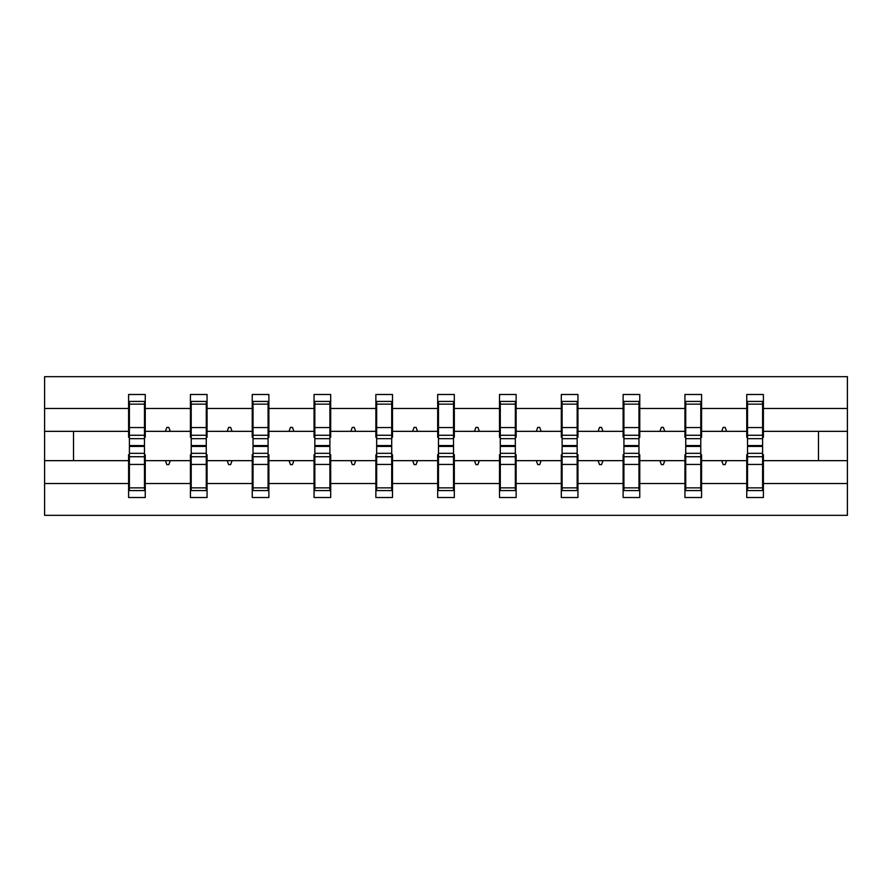 <?xml version="1.0" encoding="UTF-8"?>
<svg xmlns="http://www.w3.org/2000/svg" width="892" height="892" viewBox="0 0 892 892"><rect width="100%" height="100%" fill="white"/><g stroke="black" fill="none" stroke-linecap="round" stroke-linejoin="round"><path stroke-width="1.34" d="M129.396 454.719L128.604 454.719L128.604 483.542L44.6 483.542L44.6 515.342L847.4 515.342L847.4 483.542L763.396 483.542L763.396 497.513L746.749 497.513L746.749 460.662L721.728 460.662L723.178 464.62L725.163 464.62L726.601 460.662M747.541 454.719L746.749 454.719L746.749 460.662M847.4 483.542L847.4 431.338L763.396 431.338L763.396 394.487L746.749 394.487L746.749 408.458L701.58 408.458L701.58 437.281L700.789 437.281M747.541 437.281L746.749 437.281L746.749 408.458M685.725 454.719L684.933 454.719L684.933 460.662L659.924 460.662L661.362 464.62L663.347 464.62L664.785 460.662M746.749 483.542L701.58 483.542L701.58 497.513L684.933 497.513L684.933 460.662M701.58 408.458L701.58 394.487L684.933 394.487L684.933 408.458L639.765 408.458L639.765 437.281L638.973 437.281M685.725 437.281L684.933 437.281L684.933 408.458M623.921 454.719L623.118 454.719L623.118 460.662L598.108 460.662L599.547 464.62L601.531 464.62L602.97 460.662M684.933 483.542L639.765 483.542L639.765 497.513L623.118 497.513L623.118 460.662M639.765 408.458L639.765 394.487L623.118 394.487L623.118 408.458L577.949 408.458L577.949 437.281L577.157 437.281M623.921 437.281L623.118 437.281L623.118 408.458M562.105 454.719L561.313 454.719L561.313 460.662L536.293 460.662L537.731 464.62L539.716 464.62L541.154 460.662M623.118 483.542L577.949 483.542L577.949 497.513L561.313 497.513L561.313 460.662M577.949 408.458L577.949 394.487L561.313 394.487L561.313 408.458L516.134 408.458L516.134 437.281L515.342 437.281M562.105 437.281L561.313 437.281L561.313 408.458M500.289 454.719L499.498 454.719L499.498 460.662L474.477 460.662L475.915 464.62L477.9 464.62L479.338 460.662M561.313 483.542L516.134 483.542L516.134 497.513L499.498 497.513L499.498 460.662M516.134 408.458L516.134 394.487L499.498 394.487L499.498 408.458L454.318 408.458L454.318 437.281L453.526 437.281M500.289 437.281L499.498 437.281L499.498 408.458M438.474 454.719L437.682 454.719L437.682 460.662L412.662 460.662L414.1 464.62L416.085 464.62L417.523 460.662M499.498 483.542L454.318 483.542L454.318 497.513L437.682 497.513L437.682 460.662M454.318 408.458L454.318 394.487L437.682 394.487L437.682 408.458L392.502 408.458L392.502 437.281L391.711 437.281M438.474 437.281L437.682 437.281L437.682 408.458M376.658 454.719L375.867 454.719L375.867 460.662L350.846 460.662L352.284 464.62L354.269 464.62L355.707 460.662M437.682 483.542L392.502 483.542L392.502 497.513L375.867 497.513L375.867 460.662M392.502 408.458L392.502 394.487L375.867 394.487L375.867 408.458L330.687 408.458L330.687 437.281L329.895 437.281M376.658 437.281L375.867 437.281L375.867 408.458M314.843 454.719L314.051 454.719L314.051 460.662L289.03 460.662L290.469 464.62L292.453 464.62L293.892 460.662M375.867 483.542L330.687 483.542L330.687 497.513L314.051 497.513L314.051 460.662M330.687 408.458L330.687 394.487L314.051 394.487L314.051 408.458L268.882 408.458L268.882 437.281L268.079 437.281M314.843 437.281L314.051 437.281L314.051 408.458M253.027 454.719L252.235 454.719L252.235 460.662L227.215 460.662L228.653 464.62L230.638 464.62L232.076 460.662M314.051 483.542L268.882 483.542L268.882 497.513L252.235 497.513L252.235 460.662M268.882 408.458L268.882 394.487L252.235 394.487L252.235 408.458L207.067 408.458L207.067 437.281L206.275 437.281M253.027 437.281L252.235 437.281L252.235 408.458M191.211 454.719L190.42 454.719L190.42 460.662L165.399 460.662L166.837 464.62L168.822 464.62L170.272 460.662M252.235 483.542L207.067 483.542L207.067 497.513L190.42 497.513L190.42 460.662M207.067 408.458L207.067 394.487L190.42 394.487L190.42 408.458L145.251 408.458L145.251 394.487L128.604 394.487L128.604 408.458L44.6 408.458L44.6 376.658L847.4 376.658L847.4 408.458L763.396 408.458M191.211 437.281L190.42 437.281L190.42 408.458M128.604 483.542L128.604 497.513L145.251 497.513L145.251 460.662L165.399 460.662M129.396 437.281L128.604 437.281L128.604 408.458M762.604 454.719L763.396 454.719L763.396 483.542M763.396 431.338L763.396 437.281L762.604 437.281M700.789 454.719L701.58 454.719L701.58 483.542M638.973 454.719L639.765 454.719L639.765 483.542M577.157 454.719L577.949 454.719L577.949 483.542M515.342 454.719L516.134 454.719L516.134 483.542M453.526 454.719L454.318 454.719L454.318 483.542M391.711 454.719L392.502 454.719L392.502 483.542M329.895 454.719L330.687 454.719L330.687 483.542M268.079 454.719L268.882 454.719L268.882 483.542M206.275 454.719L207.067 454.719L207.067 483.542M190.42 483.542L145.251 483.542M721.728 460.662L701.58 460.662M746.749 431.338L726.601 431.338L725.163 427.38L723.178 427.38L721.728 431.338L701.58 431.338M721.728 431.338L726.601 431.338M659.924 460.662L639.765 460.662M684.933 431.338L664.785 431.338L663.347 427.38L661.362 427.38L659.924 431.338L639.765 431.338M659.924 431.338L664.785 431.338M598.108 460.662L577.949 460.662M623.118 431.338L602.97 431.338L601.531 427.38L599.547 427.38L598.108 431.338L577.949 431.338M598.108 431.338L602.97 431.338M536.293 460.662L516.134 460.662M561.313 431.338L541.154 431.338L539.716 427.38L537.731 427.38L536.293 431.338L516.134 431.338M536.293 431.338L541.154 431.338M474.477 460.662L454.318 460.662M499.498 431.338L479.338 431.338L477.9 427.38L475.915 427.38L474.477 431.338L454.318 431.338M474.477 431.338L479.338 431.338M412.662 460.662L392.502 460.662M437.682 431.338L417.523 431.338L416.085 427.38L414.1 427.38L412.662 431.338L392.502 431.338M412.662 431.338L417.523 431.338M350.846 460.662L330.687 460.662M375.867 431.338L355.707 431.338L354.269 427.38L352.284 427.38L350.846 431.338L330.687 431.338M350.846 431.338L355.707 431.338M289.03 460.662L268.882 460.662M314.051 431.338L293.892 431.338L292.453 427.38L290.469 427.38L289.03 431.338L268.882 431.338M289.03 431.338L293.892 431.338M227.215 460.662L207.067 460.662M252.235 431.338L232.076 431.338L230.638 427.38L228.653 427.38L227.215 431.338L207.067 431.338M227.215 431.338L232.076 431.338M190.42 431.338L170.272 431.338L168.822 427.38L166.837 427.38L165.399 431.338L145.251 431.338L145.251 408.458M165.399 431.338L170.272 431.338M144.459 454.719L145.251 454.719L145.251 460.662M145.251 431.338L145.251 437.281L144.459 437.281M128.604 460.662L44.6 460.662L44.6 408.458M44.6 483.542L44.6 460.662M128.604 431.338L44.6 431.338M847.4 431.338L847.4 408.458M73.523 460.662L73.523 431.338M818.477 431.338L818.477 460.662L763.396 460.662M847.4 460.662L818.477 460.662M128.604 401.422L129.396 401.422L128.604 401.422M144.459 438.674L144.459 401.422L129.396 401.422L129.396 445.565L144.459 445.565L144.459 438.674L129.396 438.674M129.396 453.326L129.396 490.578L145.251 490.578L144.459 490.578L144.459 446.435L129.396 446.435L129.396 453.326L144.459 453.326M190.42 401.422L191.211 401.422L190.42 401.422M206.275 438.674L206.275 401.422L191.211 401.422L191.211 445.565L206.275 445.565L206.275 438.674L191.211 438.674M191.211 453.326L191.211 490.578L207.067 490.578L206.275 490.578L206.275 446.435L191.211 446.435L191.211 453.326L206.275 453.326M252.235 401.422L253.027 401.422L252.235 401.422M268.079 438.674L268.079 401.422L253.027 401.422L253.027 445.565L268.079 445.565L268.079 438.674L253.027 438.674M253.027 453.326L253.027 490.578L268.882 490.578L268.079 490.578L268.079 446.435L253.027 446.435L253.027 453.326L268.079 453.326M314.051 401.422L314.843 401.422L314.051 401.422M329.895 438.674L329.895 401.422L314.843 401.422L314.843 445.565L329.895 445.565L329.895 438.674L314.843 438.674M314.843 453.326L314.843 490.578L330.687 490.578L329.895 490.578L329.895 446.435L314.843 446.435L314.843 453.326L329.895 453.326M375.867 401.422L376.658 401.422L375.867 401.422M391.711 438.674L391.711 401.422L376.658 401.422L376.658 445.565L391.711 445.565L391.711 438.674L376.658 438.674M376.658 453.326L376.658 490.578L392.502 490.578L391.711 490.578L391.711 446.435L376.658 446.435L376.658 453.326L391.711 453.326M437.682 401.422L438.474 401.422L437.682 401.422M453.526 438.674L453.526 401.422L438.474 401.422L438.474 445.565L453.526 445.565L453.526 438.674L438.474 438.674M438.474 453.326L438.474 490.578L454.318 490.578L453.526 490.578L453.526 446.435L438.474 446.435L438.474 453.326L453.526 453.326M499.498 401.422L500.289 401.422L499.498 401.422M515.342 438.674L515.342 401.422L500.289 401.422L500.289 445.565L515.342 445.565L515.342 438.674L500.289 438.674M500.289 453.326L500.289 490.578L516.134 490.578L515.342 490.578L515.342 446.435L500.289 446.435L500.289 453.326L515.342 453.326M561.313 401.422L562.105 401.422L561.313 401.422M577.157 438.674L577.157 401.422L562.105 401.422L562.105 445.565L577.157 445.565L577.157 438.674L562.105 438.674M562.105 453.326L562.105 490.578L577.949 490.578L577.157 490.578L577.157 446.435L562.105 446.435L562.105 453.326L577.157 453.326M623.118 401.422L623.921 401.422L623.118 401.422M638.973 438.674L638.973 401.422L623.921 401.422L623.921 445.565L638.973 445.565L638.973 438.674L623.921 438.674M623.921 453.326L623.921 490.578L639.765 490.578L638.973 490.578L638.973 446.435L623.921 446.435L623.921 453.326L638.973 453.326M684.933 401.422L685.725 401.422L684.933 401.422M700.789 438.674L700.789 401.422L685.725 401.422L685.725 445.565L700.789 445.565L700.789 438.674L685.725 438.674M685.725 453.326L685.725 490.578L701.58 490.578L700.789 490.578L700.789 446.435L685.725 446.435L685.725 453.326L700.789 453.326M746.749 401.422L747.541 401.422L746.749 401.422M762.604 438.674L762.604 401.422L747.541 401.422L747.541 445.565L762.604 445.565L762.604 438.674L747.541 438.674M747.541 453.326L747.541 490.578L763.396 490.578L762.604 490.578L762.604 446.435L747.541 446.435L747.541 453.326L762.604 453.326M145.251 480.677L144.459 480.677M129.396 480.677L128.604 480.677M128.604 411.323L129.396 411.323M144.459 411.323L145.251 411.323M190.42 411.323L191.211 411.323M206.275 411.323L207.067 411.323M252.235 411.323L253.027 411.323M268.079 411.323L268.882 411.323M314.051 411.323L314.843 411.323M329.895 411.323L330.687 411.323M375.867 411.323L376.658 411.323M391.711 411.323L392.502 411.323M207.067 480.677L206.275 480.677M191.211 480.677L190.42 480.677M268.882 480.677L268.079 480.677M253.027 480.677L252.235 480.677M330.687 480.677L329.895 480.677M314.843 480.677L314.051 480.677M392.502 480.677L391.711 480.677M376.658 480.677L375.867 480.677M437.682 411.323L438.474 411.323M453.526 411.323L454.318 411.323M454.318 480.677L453.526 480.677M438.474 480.677L437.682 480.677M499.498 411.323L500.289 411.323M515.342 411.323L516.134 411.323M516.134 480.677L515.342 480.677M500.289 480.677L499.498 480.677M561.313 411.323L562.105 411.323M577.157 411.323L577.949 411.323M577.949 480.677L577.157 480.677M562.105 480.677L561.313 480.677M623.118 411.323L623.921 411.323M638.973 411.323L639.765 411.323M639.765 480.677L638.973 480.677M623.921 480.677L623.118 480.677M684.933 411.323L685.725 411.323M700.789 411.323L701.58 411.323M701.58 480.677L700.789 480.677M685.725 480.677L684.933 480.677M746.749 411.323L747.541 411.323M762.604 411.323L763.396 411.323M763.396 480.677L762.604 480.677M747.541 480.677L746.749 480.677M129.396 487.868L144.459 487.868M129.396 464.431L144.459 464.431M129.396 456.737L144.459 456.737M144.459 404.132L129.396 404.132M144.459 427.569L129.396 427.569M144.459 435.263L129.396 435.263M206.275 404.132L191.211 404.132M206.275 427.569L191.211 427.569M206.275 435.263L191.211 435.263M268.079 404.132L253.027 404.132M268.079 427.569L253.027 427.569M268.079 435.263L253.027 435.263M329.895 404.132L314.843 404.132M329.895 427.569L314.843 427.569M329.895 435.263L314.843 435.263M391.711 404.132L376.658 404.132M391.711 427.569L376.658 427.569M391.711 435.263L376.658 435.263M191.211 487.868L206.275 487.868M191.211 464.431L206.275 464.431M191.211 456.737L206.275 456.737M253.027 487.868L268.079 487.868M253.027 464.431L268.079 464.431M253.027 456.737L268.079 456.737M314.843 487.868L329.895 487.868M314.843 464.431L329.895 464.431M314.843 456.737L329.895 456.737M376.658 487.868L391.711 487.868M376.658 464.431L391.711 464.431M376.658 456.737L391.711 456.737M453.526 404.132L438.474 404.132M453.526 427.569L438.474 427.569M453.526 435.263L438.474 435.263M438.474 487.868L453.526 487.868M438.474 464.431L453.526 464.431M438.474 456.737L453.526 456.737M515.342 404.132L500.289 404.132M515.342 427.569L500.289 427.569M515.342 435.263L500.289 435.263M500.289 487.868L515.342 487.868M500.289 464.431L515.342 464.431M500.289 456.737L515.342 456.737M577.157 404.132L562.105 404.132M577.157 427.569L562.105 427.569M577.157 435.263L562.105 435.263M562.105 487.868L577.157 487.868M562.105 464.431L577.157 464.431M562.105 456.737L577.157 456.737M638.973 404.132L623.921 404.132M638.973 427.569L623.921 427.569M638.973 435.263L623.921 435.263M623.921 487.868L638.973 487.868M623.921 464.431L638.973 464.431M623.921 456.737L638.973 456.737M700.789 404.132L685.725 404.132M700.789 427.569L685.725 427.569M700.789 435.263L685.725 435.263M685.725 487.868L700.789 487.868M685.725 464.431L700.789 464.431M685.725 456.737L700.789 456.737M762.604 404.132L747.541 404.132M762.604 427.569L747.541 427.569M762.604 435.263L747.541 435.263M747.541 487.868L762.604 487.868M747.541 464.431L762.604 464.431M747.541 456.737L762.604 456.737"/></g></svg>
